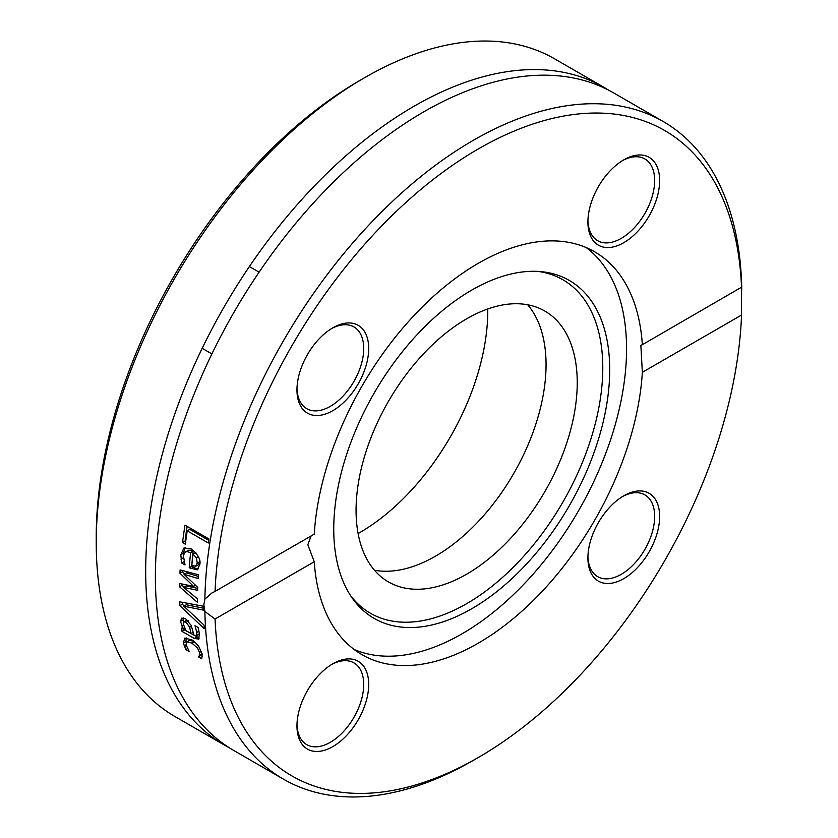 <?xml version="1.0" encoding="UTF-8"?>
<svg xmlns="http://www.w3.org/2000/svg" width="838" height="838" viewBox="0 0 838 838"><rect width="100%" height="100%" fill="white"/><g stroke="black" fill="none" stroke-linecap="round" stroke-linejoin="round"><path stroke-width="1.26" d="M224.322 745.034L174.88 716.49A379.708 219.221 -60 0 1 96.234 542.668A379.708 219.221 -60 0 1 364.729 77.62A379.708 219.221 -60 0 1 554.578 58.817L604.02 87.362A379.708 219.221 120 0 0 311.422 189.084A379.708 219.221 120 0 0 145.676 571.212A379.708 219.221 120 0 0 224.322 745.034A379.708 219.221 120 0 0 229.235 747.726M364.729 77.62L359.743 80.5A372.659 215.157 120 0 0 96.234 536.917L96.234 542.668M608.817 90.274A379.708 219.221 120 0 0 604.02 87.362M358.098 533.544A181.05 104.53 120 0 0 487.758 308.96M204.881 611.52L203.833 604.785L204.881 599.139L211.805 593.042L215.062 591.398A372.659 215.157 -60 0 1 478.309 148.944A372.659 215.157 -60 0 1 741.546 287.434L741.546 315.046A372.659 215.157 -60 0 1 478.309 757.5A372.659 215.157 -60 0 1 215.062 619.01L204.881 611.52A379.708 219.221 120 0 0 283.474 779.183A379.708 219.221 120 0 0 473.323 760.38L478.309 757.5M197.464 601.108A379.708 219.221 120 0 0 197.464 602.386L179.542 586.757A379.708 219.221 -60 0 1 179.594 583.51L193.568 586.359L179.94 573.223A379.708 219.221 -60 0 1 180.107 569.924L198.397 574.784A379.708 219.221 120 0 0 198.156 578.545L184.046 574.313L197.726 587.365A379.708 219.221 120 0 0 197.621 590.308L183.616 587.386L197.475 598.877A379.708 219.221 120 0 0 197.464 601.108M741.766 289.173A379.708 219.221 120 0 0 663.172 121.51L613.73 92.966A379.708 219.221 120 0 0 321.132 194.699A379.708 219.221 120 0 0 155.386 576.816A379.708 219.221 120 0 0 234.032 750.639L283.474 779.183M663.172 121.51A379.708 219.221 120 0 0 373.057 220.635A379.708 219.221 120 0 0 204.881 599.139M204.043 625.106A379.708 219.221 120 0 0 204.283 628.699L179.845 605.696A379.708 219.221 -60 0 1 179.699 601.82L203.435 606.209A379.708 219.221 120 0 0 203.477 610.127L183.815 606.199L204.043 625.106M198.774 639.09L194.269 638.441L182.003 631.36A379.708 219.221 -60 0 1 181.605 628.102L183.501 629.202L180.432 621.461L181.657 618.14L185.627 618.758L191.169 625.399L193.987 635.246L196.553 635.497L196.794 632.428L195.044 625.913A379.708 219.221 -60 0 1 195.034 625.724L198.114 627.494L199.465 633.989L198.407 639.373M199.056 634.041L196.27 635.749L199.056 634.041L199.36 633.088M182.548 542.584A379.708 219.221 -60 0 1 185.02 525.154L208.934 538.96A379.708 219.221 120 0 0 208.295 542.993L187.22 530.821A379.708 219.221 120 0 0 185.376 544.218L182.548 542.584L185.072 541.128A376.189 217.189 -60 0 1 187.136 526.379M180.809 554.725L184.004 547.968L191.274 548.984C198.229 554.683 201.057 559.931 199.748 564.707L197.202 569.871L189.231 567.787A379.708 219.221 -60 0 1 190.624 552.64L186.706 551.498L184.308 553.132L183.449 556.202L185.009 564.718A379.708 219.221 120 0 0 184.999 564.927L181.699 563.031L180.809 554.725L183.323 553.279L185.366 547.465M199.297 655.274L199.517 652.467L197.579 648.12L191.85 643.06L186.748 641.845L186.026 644.684L189.179 651.336A379.708 219.221 120 0 0 189.22 651.514L185.827 649.555L183.407 643.217L184.685 638.158L191.368 639.74C192.499 639.855 194.94 642.023 198.69 646.245L202.157 654.049L201.79 658.773L198.407 656.824A379.708 219.221 -60 0 1 198.365 656.636L202 653.252M215.062 591.398L314.26 534.131A232.618 134.3 120 0 1 420.927 308.353A232.618 134.3 120 0 1 594.613 251.777A232.618 134.3 120 0 1 642.348 344.711L741.609 287.162M311.097 535.953L307.839 544.731L314.26 561.743L215.062 619.01M193.588 641.175L189.273 640.379L186.748 641.845M202.325 656.144L200.942 655.347A376.189 217.189 -60 0 1 200.911 655.169L201.832 653.808M183.407 643.217L185.931 641.761L186.13 637.854M185.827 649.555L187.482 648.602M184.412 646.569L186.214 645.532M198.365 656.636L200.911 655.169M198.407 656.824L200.942 655.347M198.47 568.803L195.673 568.394L191.734 566.341A376.189 217.189 -60 0 1 193.138 551.195L188.927 550.095L185.523 551.875M189.231 567.787L191.734 566.341M190.624 552.64L193.138 551.195M183.459 557.699L183.323 553.279M181.699 563.031L184.004 561.701M195.526 566.394L197.286 563.063L196.322 557.857L192.929 553.97A379.708 219.221 120 0 0 191.818 565.556L195.872 566.237L198.376 564.791L199.8 561.617M196.322 557.857L198.334 556.694M195.956 552.891L192.929 553.97M197.684 588.36L186.109 585.951L183.616 587.386M198.281 576.397L186.549 572.878L184.046 574.313M184.674 573.946L182.433 571.778A376.189 217.189 -60 0 1 182.495 570.563M184.088 587.113L182.035 585.322A376.189 217.189 -60 0 1 182.056 584.013M179.94 573.223L182.433 571.778M193.568 586.359L195.495 585.249M179.542 586.757L182.035 585.322M185.722 541.505L185.072 541.128M187.22 530.821L189.755 529.365L208.714 540.311M199.35 638.085L184.517 629.914A376.189 217.189 -60 0 1 184.36 628.699M183.438 622.571L183.166 617.889M188.058 620.581L186.445 620.434L183.868 621.932L183.344 624.258L186.026 630.647L191.001 633.528L192.981 632.386M191.001 633.528L189.65 627.243L186.12 622.32L183.941 621.88M181.71 625.944L183.438 624.939M182.003 631.36L184.517 629.914M183.501 629.202L184.758 628.479M183.815 606.199L186.308 604.753L203.456 608.189M184.171 605.989L182.338 604.25A376.189 217.189 -60 0 1 182.255 602.302M179.845 605.696L182.338 604.25M741.546 315.046L642.348 372.313L640.85 345.329L642.348 344.711M659.642 180.547A50.72 29.288 120 0 0 623.776 159.849A50.72 29.288 120 0 0 587.909 221.965A50.72 29.288 120 0 0 623.776 242.674A50.72 29.288 120 0 0 659.642 180.547M332.833 327.815L332.833 327.815A50.72 29.288 120 0 0 296.966 389.942A50.72 29.288 120 0 0 332.833 410.651A50.72 29.288 120 0 0 368.699 348.524A50.72 29.288 120 0 0 332.833 327.815L332.833 327.815M314.26 561.743A232.618 134.3 120 0 0 361.995 654.677A232.618 134.3 120 0 0 535.681 598.091A232.618 134.3 120 0 0 642.348 372.313M623.776 578.629A50.72 29.288 120 0 0 659.642 516.512A50.72 29.288 120 0 0 623.776 495.803A50.72 29.288 120 0 0 587.909 557.919A50.72 29.288 120 0 0 623.776 578.629M296.966 725.897A50.72 29.288 120 0 0 332.833 746.606A50.72 29.288 120 0 0 368.699 684.478A50.72 29.288 120 0 0 332.833 663.78A50.72 29.288 120 0 0 296.966 725.897M354.17 649.502A232.618 134.3 120 0 0 578.388 511.012A232.618 134.3 120 0 0 586.212 247.577M331.565 328.58A47.2 27.245 -60 0 1 353.94 326.925A47.2 27.245 -60 0 1 361.178 364.74A47.2 27.245 -60 0 1 330.34 406.336A47.2 27.245 -60 0 1 306.739 408.672A47.2 27.245 -60 0 1 296.987 388.465M622.508 160.603A47.2 27.245 -60 0 1 644.883 158.948A47.2 27.245 -60 0 1 654.656 180.547A47.2 27.245 -60 0 1 634.062 228.051A47.2 27.245 -60 0 1 597.683 240.695A47.2 27.245 -60 0 1 587.93 220.488M622.508 496.557A47.2 27.245 -60 0 1 644.883 494.902A47.2 27.245 -60 0 1 652.121 532.717A47.2 27.245 -60 0 1 621.283 574.313A47.2 27.245 -60 0 1 597.683 576.649A47.2 27.245 -60 0 1 587.93 556.442M331.565 664.534A47.2 27.245 -60 0 1 353.94 662.879A47.2 27.245 -60 0 1 363.713 684.478A47.2 27.245 -60 0 1 343.109 731.983A47.2 27.245 -60 0 1 306.739 744.626A47.2 27.245 -60 0 1 296.987 724.42M333.744 529.092A195.139 112.659 120 0 0 352.337 598.227A195.139 112.659 120 0 0 569.295 505.754A195.139 112.659 120 0 0 540.898 271.627A195.139 112.659 120 0 0 402.827 351.164A195.139 112.659 120 0 0 333.744 529.092M350.63 595.713A192.52 111.15 120 0 0 562.906 502.067A192.52 111.15 120 0 0 537.86 271.407M356.066 510.342A156.392 90.295 120 0 0 388.455 581.928A156.392 90.295 120 0 0 544.847 491.644A156.392 90.295 120 0 0 544.847 311.055A156.392 90.295 120 0 0 424.332 352.955A156.392 90.295 120 0 0 356.066 510.342M374.429 570.217A156.392 90.295 120 0 0 513.663 473.638A156.392 90.295 120 0 0 527.678 304.77M199.517 652.467L201.434 651.356M191.85 643.06L194.248 641.678M190.875 568.74L193.379 567.295M180.956 559.145L183.407 557.731M197.286 563.063L199.737 561.659M186.12 622.32L188.445 620.979M189.65 627.243L191.473 626.185M196.794 632.428L199.015 631.14M180.432 621.461L182.935 620.015M194.269 638.441L196.783 636.995M202.188 348.304L211.899 353.919M249.389 266.557L259.099 272.161"/></g></svg>
